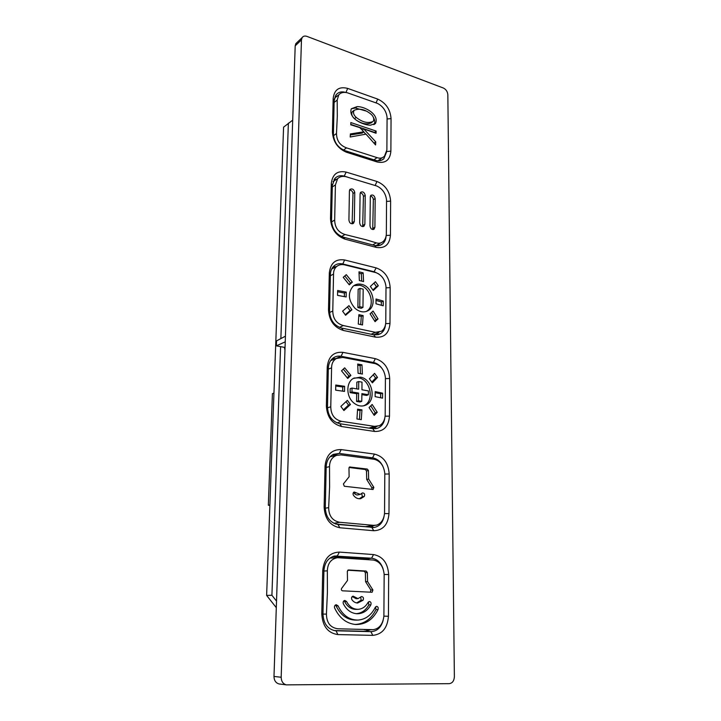 <?xml version="1.0" encoding="UTF-8"?>
<svg xmlns="http://www.w3.org/2000/svg" width="721" height="721" viewBox="0 0 721 721"><rect width="100%" height="100%" fill="white"/><g stroke="black" fill="none" stroke-linecap="round" stroke-linejoin="round"><path stroke-width="1.08" d="M292.699 120.155L283.578 127.157L266.626 595.42L271.916 595.267L280.586 346.639M280.866 338.591L288.373 123.156M271.916 595.267L276.522 601.107M276.296 607.668L266.626 595.42M269.888 505.376L268.329 505.223L272.421 393.639L273.953 393.053M268.329 505.223L269.897 504.925M378.931 332.399L373.739 334.778L380.346 333.796C383.329 331.948 385.032 328.965 385.465 324.856M331.768 268.834L332.354 268.654M377.002 426.426L370.882 428.391M330.777 360.419L331.696 360.203M372.811 629.685L337.861 628.775L373.145 629.685C379.3 628.748 382.887 624.224 383.896 616.095L384.158 574.277C383.212 566.084 379.606 561.335 373.361 560.046L337.527 557.703C331.083 558.874 327.685 563.254 327.343 570.834L323.909 571.041M337.527 557.703L330.326 558.072M374.956 525.393L365.439 526.672L335.571 524.005M330.155 456.672L331.056 456.546M333.472 135.701L336.491 133.511L337.302 116.36L337.185 100.057L334.12 102.436M373.92 159.837L377.056 157.629L346.504 147.868L343.52 150.103M337.185 100.057L338.78 94.839C340.871 92.504 343.773 91.837 347.495 92.82L377.561 103.436C383.058 106.384 386.24 111.025 387.087 117.361L386.88 149.95L384.536 156.096M377.056 157.629C380.021 158.692 382.509 158.178 384.545 156.096M336.491 133.511C336.644 140.667 339.988 145.444 346.504 147.868M356.192 117.397C353.569 114.99 352.884 112.638 354.146 110.313C359.59 108.006 365.349 109.412 371.423 114.54C373.721 116.937 374.316 119.226 373.217 121.389C368.161 123.661 362.492 122.327 356.192 117.397L354.48 118.713M354.029 118.298C351.704 115.937 351.163 113.702 352.407 111.584L353.524 110.764M372.135 122.228L371.522 122.696C367.223 124.769 362.239 123.976 356.553 120.308M350.325 134.971L362.203 133.088L363.835 131.799L359.815 127.626L350.767 124.814L350.821 122.552L376.101 131.051L374.316 132.619M363.681 131.916L365.835 134.16M350.776 124.382L374.316 132.322M365.871 110.962L355.336 108.006L351.289 108.79C348.081 118.659 363.817 125.4 370.495 125.166L375.47 123.525C379.652 114.197 364.15 106.185 357.03 106.645L351.298 108.763M373.793 124.643C375.172 122.732 375.046 120.335 373.415 117.46M376.101 131.051L376.056 133.268L363.79 128.951L375.749 141.866L375.578 144.957L366.007 134.133L350.208 136.999L350.388 133.944L363.835 131.799M375.749 141.866L374.001 143.073M363.79 128.951L362.095 129.987M325.279 508.188L328.659 507.656L329.596 486.945L329.515 466.658L326.162 467.397M365.439 526.672L373.685 525.357L339.78 522.283L333.859 523.311M329.515 466.658C329.614 460.989 331.957 457.231 336.554 455.375L340.988 454.906L374.289 459.295C380.373 460.998 383.878 465.73 384.807 473.49L384.554 513.181C383.905 519.499 381.229 523.482 376.524 525.14L373.685 525.357M328.659 507.656C328.83 516.011 332.534 520.886 339.78 522.283M359.536 494.561L358.436 494.795C356.796 495.255 355.372 494.687 354.164 493.11L353.479 492.497M364.276 496.454L360.815 498.617C357.958 499.121 355.507 498.013 353.461 495.291C352.749 493.831 352.975 492.74 354.146 492.01L360.302 494.399L362.42 492.921C364.475 493.047 365.096 494.227 364.276 496.454L362.348 496.742L359.364 498.761M362.348 496.742L361.744 493.416M371.874 489.352L371.847 487.693L373.857 487.414L373.045 489.496L344.296 486.251L343.412 483.935L349.126 476.743L348.973 468.1L349.586 466.983L367.313 469.065L368.431 470.525L368.656 479.068L373.857 487.414M368.431 470.525L366.493 470.975L366.71 479.465L371.847 487.693M366.493 470.975L365.376 469.524L367.313 469.065M349.09 467.487L365.376 469.524M368.656 479.068L366.71 479.465M322.963 614.094L326.433 614.112L327.406 592.338L327.343 570.834M326.433 614.112C326.604 622.827 330.416 627.712 337.861 628.775M378.011 609.633C372.91 619.718 365.43 624.674 355.561 624.503C346.332 623.494 339.348 617.978 334.607 607.965C334.174 606.253 334.715 605.171 336.211 604.712L338.095 605.892C342.655 615.328 349.315 620.06 358.076 620.087C365.637 619.411 371.36 615.175 375.262 607.37L376.578 606.343C378.029 606.649 378.498 607.74 378.011 609.633L375.983 609.615C371.225 619.105 364.213 624.053 354.948 624.449M375.983 609.615L375.623 606.821M357.102 620.105L356.129 620.123C347.36 620.096 340.7 615.373 336.13 605.937L335.346 605.036M357.661 609.335L356.48 609.38C351.397 609.506 347.441 606.902 344.62 601.575L343.917 600.782M370.846 604.883C367.539 610.804 362.915 613.76 356.967 613.751C351.1 613.274 346.558 609.939 343.331 603.747C342.835 602.017 343.322 600.917 344.791 600.431L346.576 601.512C349.397 606.839 353.344 609.434 358.418 609.308C362.537 608.875 365.745 606.577 368.034 602.432L369.332 601.494C370.9 601.801 371.405 602.936 370.846 604.883L368.846 604.865C365.817 610.336 361.572 613.283 356.111 613.688M368.846 604.865L368.413 601.927M357.724 598.619L356.093 598.7L352.227 596.528M363.069 600.242L357.625 603.026C355.372 602.927 353.479 601.837 351.938 599.755C351.154 597.952 351.542 596.745 353.101 596.141L358.022 598.601L361.591 596.537C363.429 596.952 363.916 598.187 363.069 600.242L361.086 600.232L356.652 602.927M361.086 600.232L360.725 596.934M370.405 592.184L370.846 590.003L372.91 590.003L372.117 592.265L342.52 590.814C341.384 590.436 341.078 589.643 341.61 588.417L347.495 580.468L347.342 571.302L348.486 569.96L366.196 571.059L367.34 572.519L367.566 581.586L372.91 590.003M367.34 572.519L365.358 572.69L365.574 581.694L370.846 590.003M365.358 572.69L364.204 571.239L366.196 571.059M347.765 570.212L364.204 571.239M367.566 581.586L365.574 581.694M331.57 221.915L334.679 220.067L335.409 184.927L332.273 186.964M372.685 244.924L376.281 242.851L366.322 239.841L344.944 234.505L341.61 236.569M335.409 184.927L337.644 178.628C339.807 176.573 342.583 175.933 345.981 176.708L376.804 186.009C382.436 188.695 385.69 193.363 386.555 200.014L386.339 234.19C386.114 237.299 385.086 239.723 383.239 241.454L383.23 241.454M376.281 242.851C378.922 243.644 381.238 243.175 383.239 241.454M334.679 220.067C334.841 227.485 338.257 232.297 344.944 234.505M349.577 189.993C351.524 190.236 352.659 191.407 352.993 193.489L352.118 223.807M360.248 192.904C362.059 193.246 363.123 194.427 363.429 196.463L362.672 226.592M370.423 196.04C372.099 196.463 373.072 197.662 373.361 199.618L372.721 229.53M354.777 192.381L354.335 221.428L353.479 223.294C351.019 224.294 349.496 223.231 348.919 220.094L349.415 190.975L349.928 189.425C352.263 188.289 353.876 189.272 354.777 192.381L352.993 193.489M365.232 195.373L364.871 224.258L364.024 226.133C361.672 227.034 360.23 225.934 359.689 222.834L360.094 193.868L360.617 192.291C362.834 191.254 364.375 192.282 365.232 195.373L363.429 196.463M369.981 225.745L370.297 196.941L370.81 195.373C372.901 194.427 374.361 195.49 375.181 198.545L374.902 227.259L374.055 229.134C371.838 229.936 370.477 228.809 369.981 225.745M327.478 407.798L330.768 406.77L331.588 367.881L328.307 369.098M368.936 428.103L374.587 426.372L341.592 421.352L336.941 422.885M331.588 367.881C331.579 363.609 333.156 360.482 336.328 358.508L342.736 357.418L375.163 363.618C381.094 365.682 384.509 370.396 385.42 377.759L385.176 415.476C384.753 420.388 382.815 423.795 379.354 425.705L374.587 426.372M330.768 406.77C330.939 414.791 334.544 419.649 341.592 421.352M362.005 382.139L358.716 381.553L358.652 389.205L352.028 388.069L351.965 391.954L358.598 393.071L358.454 400.786L361.762 401.336L361.897 393.63L368.377 394.757L368.413 390.917L361.942 389.773L362.005 382.139M358.716 381.553L356.841 382.139L356.787 388.88M352.028 388.069L350.154 388.637L350.091 392.621L356.715 393.729L356.571 401.426L359.959 401.994L361.762 401.336M351.965 391.954L350.091 392.621M358.598 393.071L356.715 393.729M358.454 400.786L356.571 401.426M361.888 394.612L366.565 395.432L368.377 394.757M363.348 405.887L363.699 405.743C374.893 401.561 370.702 379.381 358.49 377.858L353.975 378.047M335.752 385.987L342.736 386.979L342.673 391.133M375.181 392.648L380.67 393.828L380.643 397.74M346.008 401.642L348.531 405.076L343.412 409.852M370.774 405.851L375.28 412.827L373.64 414.503M357.535 410.078L360.04 410.483L359.437 419.37M357.769 365.141L360.094 365.583L360.482 373.712M343.304 369.125L349 376.065L347.216 377.786M371.802 382.067L375.596 378.038L373.235 374.785M360.32 377.146L353.2 378.489C345.945 382.635 346.116 396.604 353.578 402.76C357.508 405.995 361.5 406.815 365.574 405.22C376.831 401.011 372.595 378.687 360.32 377.146M344.602 386.294L344.521 391.413L335.662 390.151L335.761 385.041L344.602 386.294L342.736 386.979M382.599 393.17L382.563 398.145L375.136 396.64L375.181 391.602L382.599 393.17L380.67 393.828M350.433 404.499L343.926 410.555L340.871 406.419L347.378 400.353L350.433 404.499L348.531 405.076M377.227 412.286L374.199 415.368L369.08 407.545L372.153 404.454L377.227 412.286L375.28 412.827M361.942 409.87L361.284 419.658L356.949 418.991L357.589 409.168L361.942 409.87L360.04 410.483M361.978 364.853L362.393 374.064L358.085 373.28L357.706 364.042L361.978 364.853L360.094 365.583M350.893 375.416L347.738 378.444L341.52 370.819L344.674 367.827L350.893 375.416L349 376.065M377.525 377.407L374.587 373.361L369.395 378.759L372.369 382.851L377.525 377.407L375.596 378.038M329.578 312.499L332.778 311.03L333.544 274.097L330.344 275.746M371.153 334.238L375.452 332.327L343.313 325.55L339.456 327.397M333.544 274.097C333.499 270.808 334.571 268.248 336.77 266.41C338.897 264.769 341.439 264.237 344.404 264.805L376.001 272.637C381.779 275.025 385.113 279.721 386.005 286.715L385.771 322.593C385.474 326.469 384.068 329.344 381.553 331.227L375.452 332.327M332.778 311.03C332.94 318.745 336.446 323.585 343.313 325.55M359.734 306.686L359.977 288.409L363.186 289.166L362.951 307.407L359.734 306.686L357.886 307.57L358.148 289.229L359.977 288.409M362.951 307.407L361.194 308.309L357.886 307.57M381.355 305.253L381.373 301.937L376.02 300.405M361.672 281.091L361.311 273.818L359.067 273.268M353.876 285.633L359.752 285.273C370.594 287.282 375.605 306.092 366.619 311.229L366.106 311.535M344.359 296.628L344.413 293.041L337.608 291.762M345.242 314.78L350.064 310.607L347.441 306.966M348.946 284.407L350.514 283.029L344.782 275.972M372.901 289.959L376.416 286.607L373.947 283.128M371.576 312.436L376.119 319.7L374.686 321.043M360.716 324.585L361.275 316.438L358.824 315.897M383.257 301.054L376.029 299.008L375.983 303.793L383.221 305.785L383.257 301.054L381.373 301.937M363.15 272.862L358.995 271.835L359.355 280.541L363.555 281.55L363.15 272.862L361.311 273.818M361.545 284.335C372.451 286.354 377.489 305.289 368.467 310.454C364.114 312.914 359.626 312.193 354.984 308.291C348.234 300.315 347.603 292.969 353.101 286.237C355.507 284.254 358.319 283.614 361.545 284.335M346.233 292.113L337.626 290.5L337.536 295.358L346.152 296.98L346.233 292.113L344.413 293.041M351.92 309.787L348.946 305.659L342.601 311.148L345.584 315.266L351.92 309.787L350.064 310.607M352.353 282.145L346.287 274.656L343.223 277.315L349.288 284.84L352.353 282.145L350.514 283.029M378.309 285.741L375.443 281.713L370.378 286.444L373.28 290.509L378.309 285.741L376.416 286.607M378.02 318.916L375.073 321.665L370.089 313.806L373.081 311.048L378.02 318.916L376.119 319.7M363.132 315.582L358.887 314.653L358.265 324.062L362.492 324.964L363.132 315.582L361.275 316.438M279.73 684.031L279.072 683.95C275.801 683.012 274.106 680.507 273.989 676.442L295.195 45.856L295.835 43.648L297.007 42.53M273.989 676.442L281.181 677.253L301.477 39.853L295.195 45.856M281.181 677.253C281.307 681.372 283.02 683.905 286.318 684.86L449.237 683.661C452.4 683.211 454.113 680.876 454.374 676.668L447.84 94.766C447.543 91.594 446.038 89.341 443.325 88.007L306.966 36.401C304.83 35.68 303.208 36.095 302.108 37.627L301.477 39.853M284.966 350.082L284.416 347.369L285.065 347.089M285.435 336.184L276.54 340.88L276.368 345.837L284.416 347.369M382.941 466.433C380.562 461.494 377.092 458.628 372.541 457.835L339.303 453.437L333.417 454.338C328.929 456.69 326.514 460.863 326.18 466.848L325.288 507.773C325.892 517.272 330.128 522.842 337.996 524.491L374.289 527.439C379.489 526.312 382.743 522.653 384.041 516.47M373.676 525.591L370.675 527.412M332.426 454.87L336.689 455.33M378.849 273.989L374.334 271.808L342.799 263.976C339.276 263.174 336.256 263.913 333.751 266.193C331.615 268.293 330.488 271.087 330.362 274.593L329.56 311.472C330.146 320.124 334.165 325.649 341.619 328.064L373.73 334.778L375.524 337.14L343.331 330.452C334.165 327.487 329.218 320.683 328.497 310.021L329.317 272.989C330.479 263.03 335.58 258.695 344.602 259.975L376.164 267.888C384.726 271.015 389.394 277.594 390.169 287.634L389.98 323.441C389.097 333.345 384.284 337.906 375.524 337.14M377.993 332.814L376.092 334.986M333.138 266.824L336.193 266.707M380.616 158.863L379.679 160.729M345.71 92.441C341.538 91.197 338.266 92.072 335.914 95.064L334.156 100.805L333.426 134.214C333.985 142.127 337.807 147.598 344.881 150.617L375.407 160.314C378.786 161.306 381.607 160.774 383.86 158.728L386.627 151.816M335.148 96.362L337.203 96.055M379.462 243.635L378.074 245.735M347.378 177.06L344.413 176.167C340.447 175.077 337.212 175.906 334.706 178.655L332.309 185.558L331.543 220.644C332.111 228.908 336.031 234.406 343.286 237.146L374.587 245.428C377.552 246.158 380.138 245.699 382.337 244.059C384.59 242.247 385.834 239.633 386.068 236.209M334.021 179.574L336.59 179.304M381.616 367.926C379.345 364.97 376.623 363.15 373.46 362.492L341.096 356.282C338.194 355.759 335.58 356.318 333.237 357.949C330.155 360.275 328.524 363.708 328.325 368.233L327.478 407.059C328.073 416.116 332.201 421.668 339.852 423.723L372.82 428.689L377.696 428.193C381.679 426.517 384.05 423.155 384.798 418.126M376.092 426.706L373.658 428.779M332.588 358.454L336.031 358.616M383.148 569.04C381.003 562.578 377.146 558.973 371.567 558.225L334.436 556.035C328.055 557.901 324.549 562.84 323.909 570.843L322.972 614.049C323.495 623.62 327.622 629.199 335.346 630.767L370.864 631.668C376.984 631.335 381.067 627.603 383.112 620.475M332.687 556.558L365.835 558.856L369.35 559.739M370.792 629.694L365.024 631.308L333.868 630.533M322.738 570.536C324.035 558.667 329.569 552.52 339.357 552.088L373.532 554.566C382.788 556.369 387.835 563.029 388.664 574.538L388.439 616.257C387.492 627.982 382.274 634.354 372.793 635.363L337.879 634.579C327.911 633.128 322.548 626.243 321.782 613.95L322.738 570.536L323.909 570.843M325.045 466.063C326.298 454.888 331.678 449.39 341.195 449.598L374.451 454.086C383.473 456.375 388.385 463.017 389.187 473.994L388.98 513.586C388.051 524.663 382.977 530.377 373.757 530.728L339.798 527.763C330.11 525.744 324.892 518.886 324.135 507.178L325.045 466.063L326.18 466.848M326.37 406.013L327.235 367.016C328.443 356.471 333.679 351.587 342.944 352.353L375.326 358.643C384.113 361.374 388.898 367.989 389.691 378.489L389.493 416.107C388.592 426.58 383.644 431.69 374.659 431.455L341.61 426.526C332.192 424.011 327.109 417.171 326.37 406.013L327.478 407.059M346.17 172.094L376.948 181.476C385.311 184.946 389.863 191.498 390.62 201.114L390.44 235.226C389.583 244.608 384.888 248.673 376.344 247.42L344.971 239.147C336.04 235.785 331.218 229.017 330.506 218.823L331.29 183.612C332.426 174.194 337.383 170.354 346.17 172.094L344.079 176.402M347.675 88.404L377.705 99.092C385.87 102.887 390.313 109.394 391.052 118.614L390.881 151.149C390.052 160.053 385.465 163.658 377.128 161.964L346.531 152.266C337.825 148.553 333.12 141.821 332.426 132.069L333.165 98.543C334.265 89.62 339.104 86.241 347.675 88.404L345.972 92.477M276.368 345.837L285.237 341.844M357.03 106.645L355.336 108.006M356.084 492.731L354.164 493.11M350.091 466.911L349.406 467.091M364.276 629.721L372.721 629.685M338.095 605.892L336.13 605.937M346.576 601.512L344.62 601.575M354.642 596.889L352.677 596.97M354.335 221.428L352.533 222.465M364.871 224.258L363.051 225.285M374.902 227.259L373.072 228.269M375.181 198.545L373.361 199.618M369.621 458.592L372.541 457.835L374.451 454.086M333.877 454.96L339.303 453.437L341.195 449.598M373.92 272.024L376.164 267.888M341.736 264.589L342.799 263.976L344.602 259.975M372.261 362.969L373.46 362.492L375.326 358.643M335.788 358.571L341.096 356.282L342.944 352.353M333.354 556.315L337.419 555.828L339.357 552.088M365.835 558.856L371.567 558.225L373.532 554.566M365.024 631.308L370.864 631.668L372.793 635.363M335.193 630.749L336.04 630.803L337.879 634.579M321.782 613.95L322.972 614.049M383.887 616.149L388.439 616.257M384.167 574.475L388.664 574.538M324.135 507.178L325.288 507.773M337.996 524.491L339.798 527.763M371.865 527.52L373.757 530.728M384.527 513.595L388.98 513.586M384.834 474.039L389.187 473.994M327.235 367.016L328.325 368.233M341.61 426.526L339.852 423.723M372.82 428.689L374.659 431.455M385.113 416.215L389.493 416.107M385.456 378.624L389.691 378.489M329.317 272.989L330.362 274.593M329.56 311.472L328.497 310.021M341.619 328.064L343.331 330.452M385.672 323.639L389.98 323.441M390.169 287.634L386.05 287.859M376.948 181.476L375.172 185.432M331.29 183.612L332.309 185.558M331.543 220.644L330.506 218.823M343.286 237.146L344.971 239.147M374.587 245.428L376.344 247.42M386.195 235.506L390.44 235.226M390.62 201.114L386.618 201.411M377.705 99.092L376.092 102.824M333.165 98.543L334.156 100.805M333.426 134.214L332.426 132.069M344.881 150.617L346.531 152.266M375.407 160.314L377.128 161.964M386.69 151.509L390.881 151.149M391.052 118.614L387.168 118.983M382.238 157.719L377.885 160.792M338.78 94.839L334.508 98.137M352.407 111.584L354.146 110.313M373.938 124.58L375.47 123.525M336.554 455.375L330.074 456.763M359.833 498.761L360.815 498.617M380.697 242.923L375.92 245.69M337.644 178.619L333.021 181.602M352.758 223.699L353.533 223.267M363.357 226.502L364.096 226.097M373.442 229.467L374.163 229.08M336.328 358.508L330.669 360.581M363.699 405.743L365.574 405.22M336.77 266.41L331.696 268.996M366.619 311.229L368.467 310.454M373.127 527.547L374.289 527.439M377.651 334.814L380.346 333.796M381.373 160.296L383.86 158.728M379.634 245.437L382.337 244.059M375.452 428.734L377.696 428.193M279.072 683.95L286.318 684.86M295.835 43.648L302.108 37.627"/></g></svg>
